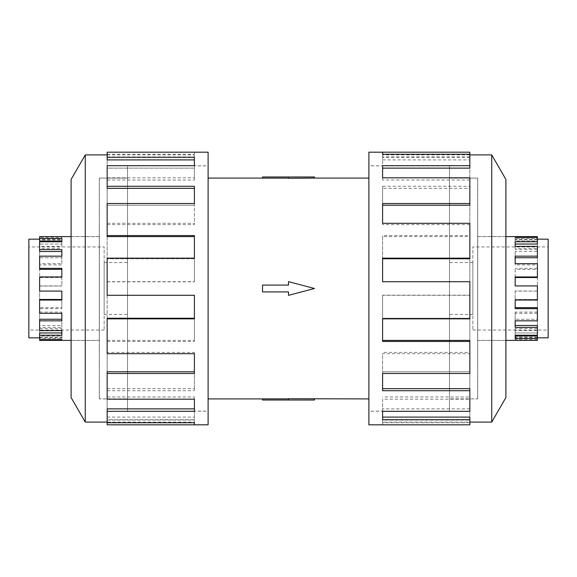 <?xml version="1.0" encoding="UTF-8"?>
<svg xmlns="http://www.w3.org/2000/svg" width="577" height="577" viewBox="0 0 577 577"><rect width="100%" height="100%" fill="white"/><g stroke="black" fill="none" stroke-linecap="round" stroke-linejoin="round"><path stroke-width="0.43" stroke-dasharray="2.88 2.16" d="M449.483 411.134L368.891 411.134L368.891 165.866L449.483 165.866L449.483 411.134L449.483 165.866M127.517 411.134L208.109 411.134L208.109 165.866L127.517 165.866L127.517 411.134L127.517 165.866M208.109 178.084L208.109 398.916L208.109 178.084M288.5 398.866L288.5 400.02L262.535 400.02L262.535 398.866L288.5 398.866L288.5 400.02L288.5 398.707L314.465 398.916M368.891 398.916L368.891 178.084L368.891 398.916M314.465 176.98L288.5 176.98L288.5 178.293L314.465 178.084M288.5 176.98L262.535 176.98L262.535 178.134L288.5 178.134L288.5 176.98L288.5 178.134M288.5 285.081L288.5 281.663L314.465 288.5L288.5 295.337L288.5 291.919L262.535 291.919L262.535 285.081L288.5 285.081L262.535 285.081L262.535 291.919L288.5 291.919L288.5 295.337L314.465 288.5L288.5 281.663L288.5 285.081L262.535 285.081L262.535 291.919L288.5 291.919L288.5 295.337L314.465 288.5L288.5 281.663L288.5 285.081M127.517 178.134L99.359 178.134L99.359 398.866L127.517 398.866L127.517 178.134L127.517 398.866M104.148 262.535L127.517 262.535L127.517 314.465L104.148 314.465L104.148 262.535L104.148 314.465M104.148 330.044L28.85 330.044L28.85 246.956L104.148 246.956L104.148 330.044L104.148 246.956M28.85 239.166L28.85 337.833M39.604 236.62L39.604 239.166L61.84 239.166L61.84 239.917L61.84 236.62L61.84 239.166M39.604 340.38L39.604 338.439L61.84 338.439L61.84 335.237L39.604 335.237L39.604 327.397L61.84 327.397L61.84 320.848L39.604 320.848L39.604 308.652L61.84 308.652L61.84 300.047L39.604 300.047L39.604 285.911L61.84 285.911L61.84 276.953L39.604 276.953L39.604 263.689L61.84 263.689L61.84 256.152L39.604 256.152L39.604 246.379L61.84 246.379L61.84 241.763L39.604 241.763L39.604 244.049L61.84 244.049L39.604 244.049L39.604 239.917L61.84 239.917M61.84 241.763L61.84 246.379M39.604 269.336L39.604 256.152L39.604 257.739L61.84 257.739L39.604 257.739L39.604 248.442L61.84 248.442M61.84 256.152L61.84 263.689M39.604 291.089L39.604 276.953L39.604 277.523L61.84 277.523L39.604 277.523L39.604 264.908L61.84 264.908M61.84 276.953L61.84 285.911M39.604 335.237L39.604 339.593L39.604 335.987L61.84 335.987L61.84 332.951L39.604 332.951L39.604 325.493L61.84 325.493L61.84 319.261L39.604 319.261L39.604 307.664L61.84 307.664L61.84 299.477L39.604 299.477L39.604 286.041L61.84 286.041M99.359 236.62L99.359 340.38L99.359 236.62L71.101 236.62M71.101 340.38L99.359 340.38M39.604 251.507L39.604 237.407L61.84 237.407M449.483 178.134L477.641 178.134L477.641 398.866L449.483 398.866L449.483 178.134L449.483 398.866M472.851 262.535L449.483 262.535L449.483 314.465L472.851 314.465L472.851 262.535L472.851 314.465M472.851 330.044L548.15 330.044L548.15 246.956L472.851 246.956L472.851 330.044L472.851 246.956M537.396 236.62L537.396 238.561L515.16 238.561L515.16 241.763L537.396 241.763L537.396 244.049L537.396 237.407L537.396 239.166L515.16 239.166L515.16 239.917L515.16 237.407L515.16 239.166M537.396 239.917L515.16 239.917M515.16 246.379L515.16 248.442L515.16 246.379M537.396 241.763L537.396 251.507L515.16 251.507L515.16 256.152L537.396 256.152L537.396 257.739L537.396 248.442L515.16 248.442M515.16 263.689L515.16 264.908L515.16 263.689M537.396 256.152L537.396 269.336L515.16 269.336L515.16 276.953L537.396 276.953L537.396 277.523L537.396 264.908L515.16 264.908M537.396 276.953L537.396 291.089L515.16 290.959L515.16 300.047L537.396 300.047L537.396 313.311L537.396 299.477L537.396 300.047L537.396 299.477L515.16 299.477L537.396 299.477L537.396 286.041L515.16 286.041M537.396 312.092L515.16 312.092L515.16 320.848L537.396 320.848L537.396 330.621L537.396 319.261L537.396 320.848L537.396 319.261L515.16 319.261L537.396 319.261L537.396 307.664M537.396 328.558L515.16 328.558L515.16 335.237L537.396 335.237L537.396 339.593L537.396 332.951L537.396 335.237L537.396 332.951L515.16 332.951L537.396 332.951L537.396 325.493M537.396 340.38L537.396 335.987M477.641 236.62L477.641 340.38L477.641 236.62L505.899 236.62M505.899 340.38L477.641 340.38M99.309 178.084L99.309 398.916L99.309 178.084L127.517 178.084L127.517 398.916L99.309 398.916M71.101 236.57L71.101 340.43L71.101 236.57L99.309 236.57L99.309 340.43L71.101 340.43M127.517 165.815L208.109 165.815L208.109 411.185L127.517 411.185L127.517 165.815L127.517 411.185M107.156 411.314L107.156 388.66L107.156 408.862L194.406 408.862L194.406 411.314L107.156 411.314L107.156 408.862L107.156 422.746L107.156 422.09L194.406 422.09L194.406 420.063L194.406 422.09M107.156 420.063L194.406 420.063M194.406 399.183L194.406 396.969L194.406 399.183M107.156 373.492L107.156 340.394L107.156 371.79L194.406 371.79L194.406 373.492L107.156 373.492L107.156 371.79L107.156 396.969L194.406 396.969M194.406 353.694L194.406 352.388L194.406 353.694M107.156 318.836L107.156 281.706L107.156 318.23L194.406 318.23L194.406 318.836L107.156 318.836L107.156 318.23L107.156 352.388L194.406 352.388M107.156 281.843L194.406 281.843L194.406 258.164L194.406 258.77L107.156 258.77L107.156 223.306L107.156 258.77L194.406 258.77L194.406 258.164L107.156 258.164L107.156 295.157L194.406 295.157M107.156 224.612L194.406 224.612L194.406 203.508L194.406 205.21L107.156 205.21L107.156 177.817L107.156 205.21L194.406 205.21L194.406 203.508L107.156 203.508L107.156 236.606M107.156 180.031L194.406 180.031L194.406 165.686L194.406 168.138L107.156 168.138L107.156 154.254L107.156 168.138L194.406 168.138L194.406 165.686L107.156 165.686L107.156 188.34M107.156 152.184L107.156 159.901M477.691 178.084L477.691 398.916L477.691 178.084L449.483 178.084L449.483 398.916L477.691 398.916M505.899 236.57L505.899 340.43L505.899 236.57L477.691 236.57L477.691 340.43L505.899 340.43M491.734 422.09L491.734 154.91M505.899 397.553L505.899 179.447M368.891 424.816L368.891 152.184M469.844 152.184L469.844 157.276L382.594 157.276L382.594 165.686L469.844 165.686L469.844 186.292L382.594 186.292L382.594 203.508L469.844 203.508L469.844 235.553L382.594 235.553L382.594 258.164L469.844 258.164L469.844 295.294L382.594 295.294L382.594 318.836L469.844 318.836L469.844 353.694L382.594 353.694L382.594 373.492L469.844 373.492L469.844 399.183L382.594 399.183L382.594 411.314L469.844 411.314L469.844 422.746L382.594 422.746L382.594 424.816L382.594 420.063L382.594 422.746M449.483 165.815L368.891 165.815L368.891 411.185L449.483 411.185L449.483 165.815L449.483 411.185M469.844 424.816L469.844 422.09L382.594 422.09M469.844 388.66L469.844 408.862L382.594 408.862L469.844 408.862L469.844 420.063L382.594 420.063M382.594 411.314L382.594 399.183M469.844 340.394L469.844 371.79L382.594 371.79L469.844 371.79L469.844 396.969L382.594 396.969M382.594 373.492L382.594 353.694M469.844 281.706L469.844 318.23L382.594 318.23L469.844 318.23L469.844 352.388L382.594 352.388M382.594 318.836L382.594 295.294M469.844 258.164L469.844 295.157L382.594 295.157M469.844 223.306L469.844 258.77L382.594 258.77L382.594 235.553M469.844 203.508L469.844 236.606L382.594 236.606M469.844 177.817L469.844 205.21L382.594 205.21L382.594 186.292M469.844 165.686L469.844 188.34L382.594 188.34M382.594 159.901L469.844 159.901L469.844 168.138L382.594 168.138L382.594 157.276M469.844 159.901L469.844 157.276M382.594 168.138L382.594 165.686L382.594 168.138M469.844 188.34L469.844 186.292M382.594 205.21L382.594 203.508L382.594 205.21M469.844 236.606L469.844 235.553M382.594 258.77L382.594 258.164L382.594 258.77M469.844 352.388L469.844 353.694M469.844 396.969L469.844 399.183M469.844 420.063L469.844 422.746M382.594 417.099L382.594 419.724M469.844 422.09L469.844 417.099M382.594 388.66L382.594 390.708M382.594 340.394L382.594 341.447M469.844 281.843L382.594 281.843M469.844 224.612L382.594 224.612L382.594 223.306L382.594 224.612M469.844 180.031L382.594 180.031L382.594 177.817L382.594 180.031M469.844 156.937L382.594 156.937L382.594 154.254L382.594 156.937M469.844 154.91L382.594 154.91M368.891 411.185L368.891 165.815M477.691 340.43L477.691 236.57M449.483 398.916L449.483 178.084M194.406 159.901L194.406 157.276M194.406 188.34L194.406 186.292M194.406 236.606L194.406 235.553M107.156 352.388L107.156 353.694M107.156 396.969L107.156 399.183M107.156 422.09L107.156 417.099L107.156 419.724L194.406 419.724L194.406 408.862L194.406 419.724M107.156 417.099L194.406 417.099M107.156 424.816L107.156 419.724M107.156 388.66L194.406 388.66L194.406 390.708L194.406 371.79L194.406 388.66M107.156 390.708L194.406 390.708M107.156 340.394L194.406 340.394L194.406 341.447L194.406 318.23L194.406 340.394M107.156 341.447L194.406 341.447M107.156 281.706L194.406 281.706M194.406 258.164L194.406 281.843M107.156 223.306L194.406 223.306M194.406 203.508L194.406 224.612M107.156 177.817L194.406 177.817M194.406 165.686L194.406 180.031M107.156 156.937L194.406 156.937L194.406 152.184L194.406 156.937M107.156 154.254L194.406 154.254M107.156 154.91L194.406 154.91M85.266 154.91L85.266 422.09M208.109 411.185L208.109 165.815M208.109 152.184L208.109 424.816M71.101 179.447L71.101 397.553M99.309 340.43L99.309 236.57M127.517 398.916L127.517 178.084M537.396 263.689L537.396 264.908M537.396 246.379L537.396 248.442M537.396 238.561L537.396 241.013L515.16 241.013L515.16 238.561M537.396 239.166L537.396 241.013M515.16 241.013L515.16 244.049L537.396 244.049L537.396 251.507M515.16 251.507L515.16 257.739L537.396 257.739L537.396 269.336M515.16 269.336L515.16 277.523L537.396 277.523L537.396 290.959M515.16 335.987L515.16 338.439M537.396 337.083L515.16 337.083L515.16 340.38L515.16 337.083M537.396 339.593L515.16 339.593M515.16 325.493L515.16 327.397M515.16 328.558L515.16 335.237M537.396 330.621L515.16 330.621M515.16 307.664L515.16 308.652M515.16 312.092L515.16 320.848M537.396 313.311L515.16 313.311M515.16 290.959L515.16 300.047M537.396 291.089L515.16 291.089M537.396 268.348L515.16 268.348M537.396 249.603L515.16 249.603M515.16 244.049L515.16 241.763L515.16 244.049M548.15 337.833L548.15 239.166M548.15 246.956L548.15 330.044M515.16 257.739L515.16 256.152L515.16 257.739M515.16 277.523L515.16 276.953L515.16 277.523M537.396 337.833L515.16 337.833M449.483 314.465L449.483 262.535M477.641 398.866L477.641 178.134M39.604 327.397L39.604 325.493M39.604 330.621L39.604 320.848M39.604 308.652L39.604 307.664M39.604 313.311L39.604 300.047M39.604 263.689L39.604 264.908M39.604 246.379L39.604 248.442M39.604 237.407L39.604 239.917M39.604 239.166L39.604 241.013M39.604 338.439L39.604 335.987M61.84 335.987L61.84 338.439M39.604 337.083L61.84 337.083L61.84 339.593L61.84 337.083M61.84 325.493L61.84 327.397M39.604 328.558L61.84 328.558L61.84 330.621L61.84 328.558M61.84 307.664L61.84 308.652M39.604 312.092L61.84 312.092L61.84 313.311L61.84 312.092M39.604 290.959L61.84 290.959M61.84 269.336L61.84 268.348M61.84 251.507L61.84 249.603M61.84 241.013L61.84 238.561M28.85 246.956L28.85 330.044M61.84 299.477L61.84 300.047L61.84 299.477M61.84 319.261L61.84 320.848L61.84 319.261M61.84 332.951L61.84 335.237L61.84 332.951M39.604 337.833L61.84 337.833M127.517 314.465L127.517 262.535M99.359 398.866L99.359 178.134M314.465 400.02L288.5 400.02M208.109 165.866L208.109 411.134M368.891 165.866L368.891 411.134"/><path stroke-width="0.87" d="M208.109 178.084L262.535 178.084M262.535 398.916L208.109 398.916M368.891 398.916L288.5 398.707L288.5 400.02L262.535 400.02L262.535 398.866L288.5 398.866M288.5 178.134L262.535 178.134L262.535 176.98L314.465 176.98L314.465 178.084L368.891 178.084M314.465 178.084L288.5 178.293L288.5 176.98M39.604 239.166L28.85 239.166L28.85 337.833L39.604 337.833M71.101 236.62L39.604 236.62L39.604 241.013L61.84 241.013L61.84 241.763L39.604 241.763L39.604 251.507L61.84 251.507L61.84 256.152L39.604 256.152L39.604 269.336L61.84 269.336L61.84 276.953L39.604 276.953L39.604 291.089L61.84 291.089L61.84 300.047L39.604 300.047L39.604 313.311L61.84 313.311L61.84 320.848L39.604 320.848L39.604 330.621L61.84 330.621L61.84 335.237L39.604 335.237L39.604 340.38L71.101 340.38M537.396 239.166L548.15 239.166L548.15 337.833L537.396 337.833M537.396 241.763L537.396 244.049L515.16 244.049L515.16 246.379L515.16 241.763L537.396 241.763L537.396 237.407L515.16 237.407L515.16 236.62L537.396 236.62L537.396 237.407M537.396 256.152L537.396 257.739L515.16 257.739L515.16 263.689L515.16 256.152L537.396 256.152L537.396 246.379L515.16 246.379M537.396 276.953L537.396 277.523L515.16 277.523L515.16 285.911L515.16 276.953L537.396 276.953L537.396 263.689L515.16 263.689M515.16 300.047L515.16 307.664L537.396 307.664L537.396 308.652L515.16 308.652L515.16 300.047L537.396 300.047L537.396 285.911L515.16 285.911M515.16 320.848L515.16 325.493L537.396 325.493L537.396 327.397L515.16 327.397L515.16 320.848L537.396 320.848L537.396 308.652M515.16 335.237L515.16 335.987L537.396 335.987L537.396 338.439L515.16 338.439L515.16 335.237L537.396 335.237L537.396 327.397M505.899 236.62L515.16 236.62L515.16 237.407M537.396 338.439L537.396 340.38L505.899 340.38M107.156 422.09L85.266 422.09L71.101 397.553L71.101 179.447L85.266 154.91L107.156 154.91M85.266 422.09L85.266 154.91M107.156 157.276L194.406 157.276L194.406 165.686L194.406 159.901L107.156 159.901L107.156 152.184L208.109 152.184L208.109 424.816L107.156 424.816L107.156 422.746L194.406 422.746L194.406 424.816L194.406 422.746M194.406 165.686L107.156 165.686L107.156 186.292L194.406 186.292L194.406 203.508L107.156 203.508L107.156 235.553L194.406 235.553L194.406 258.164L107.156 258.164L107.156 295.294L194.406 295.294L194.406 318.836L107.156 318.836L107.156 353.694L194.406 353.694L194.406 373.492L107.156 373.492L107.156 399.183L194.406 399.183L194.406 411.314L107.156 411.314L107.156 422.746M107.156 411.314L107.156 408.862L194.406 408.862L194.406 399.183M107.156 373.492L107.156 371.79L194.406 371.79L194.406 353.694M107.156 318.836L107.156 318.23L194.406 318.23L194.406 295.294M194.406 258.164L194.406 236.606L107.156 236.606L107.156 235.553M194.406 203.508L194.406 188.34L107.156 188.34L107.156 186.292M469.844 422.09L491.734 422.09L505.899 397.553L505.899 179.447L491.734 154.91L469.844 154.91M382.594 154.254L382.594 152.184L469.844 152.184L469.844 154.254L382.594 154.254L382.594 152.184L368.891 152.184L368.891 424.816L469.844 424.816L469.844 419.724L382.594 419.724L382.594 411.314L382.594 417.099L469.844 417.099L469.844 419.724M382.594 411.314L469.844 411.314L469.844 390.708L382.594 390.708L382.594 373.492L382.594 388.66L469.844 388.66L469.844 390.708M382.594 373.492L469.844 373.492L469.844 341.447L382.594 341.447L382.594 318.836L382.594 340.394L469.844 340.394L469.844 341.447M382.594 318.836L469.844 318.836L469.844 281.706L382.594 281.706L382.594 258.164L469.844 258.164L469.844 258.77L382.594 258.77L382.594 281.706M469.844 258.164L469.844 223.306L382.594 223.306L382.594 203.508L469.844 203.508L469.844 205.21L382.594 205.21L382.594 223.306M469.844 203.508L469.844 177.817L382.594 177.817L382.594 165.686L469.844 165.686L469.844 168.138L382.594 168.138L382.594 177.817M469.844 165.686L469.844 154.254M491.734 154.91L491.734 422.09M61.84 291.089L61.84 299.477L39.604 299.477L39.604 300.047M61.84 313.311L61.84 319.261L39.604 319.261L39.604 320.848M61.84 330.621L61.84 332.951L39.604 332.951L39.604 335.237M39.604 339.593L61.84 339.593L61.84 340.38L61.84 339.593M39.604 268.348L61.84 268.348L61.84 276.953M39.604 249.603L61.84 249.603L61.84 256.152M39.604 238.561L61.84 238.561L61.84 241.763M288.5 400.02L314.465 400.02L314.465 398.916M288.5 291.919L288.5 295.337L314.465 288.5L288.5 281.663L288.5 285.081L262.535 285.081L262.535 291.919L288.5 291.919"/></g></svg>
